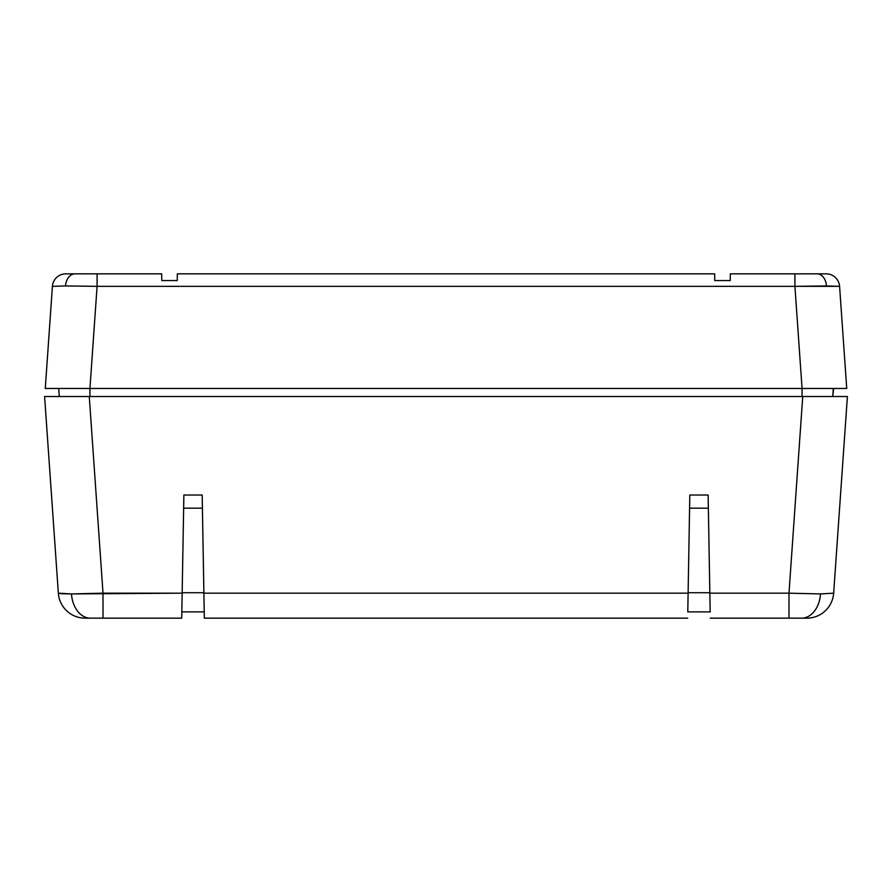 <?xml version="1.0" encoding="UTF-8"?>
<svg xmlns="http://www.w3.org/2000/svg" width="892" height="892" viewBox="0 0 892 892"><rect width="100%" height="100%" fill="white"/><g stroke="black" fill="none" stroke-linecap="round" stroke-linejoin="round"><path stroke-width="1.34" d="M181.879 609.403L181.723 618.156L103.015 618.156L181.723 618.156L182.158 593.169L71.471 593.938A26.86 19 90 0 0 90.382 618.156L103.015 618.156L103.015 593.169L182.158 593.169L183.875 495.027L202.183 495.027L203.889 593.169L688.111 593.169L689.817 495.027L708.125 495.027L709.842 593.169L788.985 593.169L802.733 396.527L89.267 396.527L103.015 593.169L103.015 618.156L85.487 618.156M847.4 396.527L802.733 396.527L788.985 593.169L820.529 593.938L833.652 593.169L847.4 396.527L833.652 593.169L820.529 593.938A26.86 19 90 0 1 801.618 618.156L806.847 618.156A26.86 26.86 0 0 0 833.652 593.169A26.86 26.86 0 0 1 806.847 618.156L710.277 618.156L788.985 618.156L788.985 593.169L709.842 593.169L710.121 609.403M687.821 609.403L688.111 592.734L709.831 592.734L709.965 600.171L708.125 495.027L689.817 495.027L688.111 593.169L203.889 593.169L204.324 618.156L687.676 618.156L204.324 618.156L204.179 609.403M203.889 592.734L202.183 495.027L183.875 495.027L182.035 600.171L182.169 592.734L203.889 592.734L182.169 592.734M61.782 593.737L71.471 593.938L58.348 593.169A26.86 26.86 0 0 0 85.153 618.156A26.86 26.86 0 0 1 58.348 593.169L44.6 396.527L48.001 396.527L44.6 396.527L58.348 593.169L61.648 593.726M833.964 396.527L44.6 396.527M801.618 618.156A26.86 19 -90 0 0 820.529 593.938L788.985 593.169L788.985 618.156L801.618 618.156M833.652 593.169A26.86 26.86 0 0 1 806.847 618.156M85.153 618.156L90.382 618.156A26.86 19 -90 0 1 71.471 593.938L103.015 593.169L89.267 396.527L57.668 396.527M183.64 508.172L202.406 508.172L183.64 508.172M181.834 611.89L204.223 611.89L181.834 611.89M181.856 610.451L181.834 611.522M182.158 593.169L181.845 610.931M204.201 610.942L203.889 593.169M204.212 611.522L204.19 610.451M710.166 611.89L687.777 611.89L710.166 611.89M709.831 592.734L688.111 592.734L687.988 600.171M708.359 508.172L689.594 508.172L708.359 508.172M710.155 610.942L709.842 593.169M710.166 611.522L710.144 610.451M687.81 610.451L687.788 611.522M688.111 593.169L687.799 610.942M45.269 388.466L89.936 388.466L97.083 286.343L65.506 285.953L52.416 286.343L45.269 388.466L52.416 286.343L65.506 285.953A13.436 9.5 -90 0 1 74.961 273.844L65.807 273.844A13.436 13.436 0 0 0 52.416 286.343A13.436 13.436 0 0 1 65.807 273.844L161.686 273.844L97.083 273.844L97.083 286.343L89.936 388.466L802.064 388.466L794.917 286.343L826.494 285.953A13.436 9.5 -90 0 0 817.039 273.844L794.917 273.844L794.917 286.343L97.083 286.343L794.917 286.343L794.917 273.844L826.193 273.844A13.436 13.436 0 0 1 839.584 286.343L846.731 388.466L839.584 286.343L794.917 286.343L802.064 388.466L846.731 388.466M730.314 273.844L794.917 273.844L730.314 273.844L730.202 280.556L714.76 280.556L714.648 273.844L177.352 273.844L714.648 273.844L714.76 280.556L730.202 280.556L730.314 273.844M67.714 388.466L833.663 388.466L832.738 396.527L833.295 388.466M177.24 280.556L161.798 280.556L161.686 273.844L161.798 280.556L177.24 280.556L177.352 273.844L177.24 280.556M833.663 388.466L824.286 388.466M817.039 273.844A13.436 9.5 90 0 1 826.494 285.953L839.584 286.343A13.436 13.436 0 0 0 826.193 273.844L817.039 273.844M74.961 273.844A13.436 9.5 90 0 0 65.506 285.953L97.083 286.343L97.083 273.844L74.961 273.844M802.064 396.527L802.064 388.466L802.064 396.527M89.936 388.466L89.936 396.527L89.936 388.466M59.262 396.527L58.705 388.466L59.262 396.527M81.495 388.466L90.047 388.466L81.495 388.466M69.409 388.466L74.248 388.466L69.409 388.466"/></g></svg>
